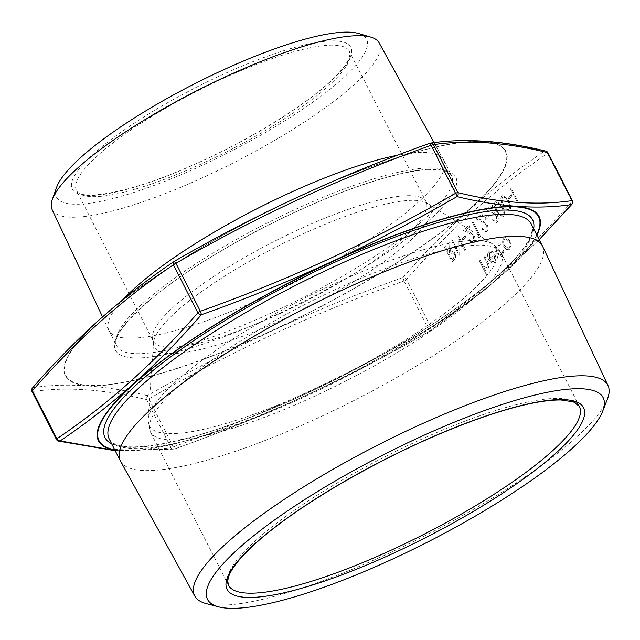 <?xml version="1.0" encoding="UTF-8"?>
<svg xmlns="http://www.w3.org/2000/svg" width="640" height="640" viewBox="0 0 640 640"><rect width="100%" height="100%" fill="white"/><g stroke="black" fill="none" stroke-linecap="round" stroke-linejoin="round"><path stroke-width="0.48" stroke-dasharray="3.2 2.4" d="M510.24 188.456L517.72 203.128L518.464 202.456L510.992 187.792L510.24 188.456L517.72 203.128M508.136 197.456L508.904 198.96L512.112 196.096L511.344 194.592L508.136 197.456L508.904 198.96M501.824 195.432C500.216 198.288 500.6 201.688 502.96 205.632L508.912 211.304L509.68 210.856C511.32 207.992 510.968 204.568 508.632 200.568L502.624 194.976L501.872 195.424C500.264 198.28 500.648 201.672 503.008 205.616L508.96 211.288L509.728 210.84C511.368 207.984 511.016 204.552 508.672 200.552L502.664 194.96L501.872 195.424M495.408 201.168C493.8 204.024 494.176 207.424 496.544 211.368L502.488 217.04L503.264 216.592C504.904 213.728 504.552 210.304 502.208 206.304L496.2 200.712L495.448 201.16C493.848 204.008 494.224 207.408 496.584 211.352L502.536 217.024L503.312 216.576C504.952 213.72 504.6 210.288 502.256 206.288L496.248 200.696L495.448 201.16M496.288 220.632L495.632 221.024L496.288 220.632C495.032 221.512 493.808 220.96 492.632 218.976L491.88 219.64L496.184 222.624L497.096 222.104C498.536 220.528 498.632 218.32 497.392 215.488L493.024 211.736L488.944 209.68L492.824 206.216L492.056 204.712L486.384 209.776L492.72 212.952L496.584 216.04L496.288 220.632M485.024 218.104L485.792 219.608L489 216.744L488.24 215.24L485.024 218.104L485.792 219.608M486.024 229.808L485.36 230.2L486.024 229.808C484.76 230.688 483.544 230.136 482.36 228.152L481.616 228.824L485.92 231.8L486.824 231.28C488.264 229.704 488.36 227.496 487.128 224.664L482.752 220.912L478.672 218.856L482.552 215.392L481.784 213.888L476.12 218.952L482.448 222.128L486.312 225.216L486.024 229.808M477.688 236.704L478.944 237.768L480.488 236.392L473.016 221.72L472.264 222.392L478.976 235.56L477.688 236.704L478.944 237.768M473.184 241.28L472.528 241.664L473.184 241.28C471.928 242.16 470.704 241.608 469.528 239.624L468.776 240.288L473.08 243.272L473.992 242.752C475.424 241.176 475.528 238.968 474.288 236.136L469.92 232.384L465.832 230.328L469.72 226.856L468.952 225.352L463.28 230.424L469.608 233.6L473.48 236.688L473.184 241.28M461.92 238.752L462.688 240.256L465.896 237.392L465.128 235.888L461.92 238.752L462.688 240.256M452.368 240.168L451.616 240.84L459.096 255.512L458.88 238.896L464.76 250.44L465.512 249.776L458.04 235.104L458.24 251.688L452.416 240.16L451.616 240.84M444.56 247.152L452.032 261.816L453.704 260.328L455.488 258.44L455.272 253.208L451.824 250.928L450.288 251.88L449.904 242.368L448.984 243.2L449.368 252.704L448.76 253.248L445.304 246.48L444.56 247.152L452.08 261.808L455.536 258.424L455.32 253.2L451.872 250.912L450.336 251.864L449.952 242.352L449.024 243.184L449.416 252.696L448.8 253.24L445.352 246.464L444.608 247.136M506.48 249.424L508.64 249.736L509.712 249.12L511.128 245.288L510.016 240.728L505.136 237.392L504.056 238.024C502.272 240.024 502.152 242.808 503.704 246.368L506.48 249.424L508.688 249.72L509.752 249.104L511.176 245.272L510.064 240.712L505.184 237.376L504.104 238.008C502.32 240.016 502.2 242.792 503.752 246.352L506.528 249.408M502.472 255.584L503.984 250.576L503.008 250.456L501.752 254.32L500.776 254.88L497 252.448C495.808 249.584 495.952 247.392 497.44 245.848L498.376 245.304L500.616 245.752L500.872 244.472L498.024 243.8L496.76 244.544C494.856 246.52 494.664 249.336 496.192 253L501.232 256.296L502.52 255.568L503.984 250.576M489.56 252.888L490.416 252.4L492.96 253.136L493.312 251.928L490.104 250.832L488.984 251.488C487.224 253.472 487.144 256.224 488.728 259.744L491.256 262.696L493.608 263.176L494.656 262.568L496.04 258.264L494.808 253.952L489.352 258.824L489.56 252.888L490.464 252.384L493.008 253.128L493.36 251.92L490.144 250.824L489.032 251.472C487.272 253.456 487.192 256.208 488.776 259.736L491.304 262.688L493.656 263.16L494.704 262.552L496.088 258.248L494.856 253.936L489.4 258.808L489.608 252.872M479.168 260.536L486.832 275.584L487.584 274.912L484.344 268.56L486.928 269.192L487.792 268.704C489.232 266.728 489.072 264.232 487.304 261.232L484.52 255.752L483.768 256.424L487.496 263.984L486.992 267.504L486.344 267.88L487.04 267.488L483.472 266.512L479.92 259.864L479.168 260.536L486.832 275.584M429.912 143.24A3.128 2.912 82.4 0 0 429.848 143.272C464.12 138.176 502.272 140.848 544.296 151.288C493.376 185.592 446.296 227.656 403.064 277.472A3.128 2.272 -138.7 0 1 406.552 279.44C449.6 229.736 496.592 187.76 547.512 153.496L571.952 201.464C528.904 251.168 481.912 293.152 430.992 327.416L406.552 279.44A3.128 0.688 -27 0 1 404.04 280.984L428.488 328.96C347.36 375.992 262.288 415.304 173.296 446.904A3.128 0.456 -109.8 0 0 174.52 448.992A3.128 0.456 -109.8 0 0 174.56 448.968C263.672 417.344 348.904 377.952 430.24 330.8L486.4 288.616L539.2 239.632M120.584 461.28A236.808 52.184 153 0 0 282.472 433.504A236.808 52.184 153 0 0 508.544 300.728A236.808 52.184 153 0 0 542.568 246.264M607.36 399.248A231.88 51.096 -27 0 1 574.68 438.864A231.88 51.096 -27 0 1 377.448 558.48A231.88 51.096 -27 0 1 206.264 603.616M358.624 33.512A173.992 38.336 -27 0 1 341.68 79.448A173.992 38.336 -27 0 1 158.04 183.96A173.992 38.336 -27 0 1 56.584 187.408M52.104 209.544A183.536 40.44 153 0 0 176.704 188.984A183.536 40.44 153 0 0 353.048 85.616A183.536 40.44 153 0 0 379.16 42.896M123.616 298.968A187.808 41.384 153 0 0 108.848 330.32A187.808 41.384 153 0 0 108.976 330.584A187.808 41.384 153 0 0 236.928 309.048A187.808 41.384 153 0 0 416.8 203.512A187.808 41.384 153 0 0 443.656 160.056A187.808 41.384 153 0 0 443.52 159.8A187.808 41.384 153 0 0 397.392 155.272M115.048 450.44L174.56 448.968A3.128 2.912 82.4 0 1 170.952 447.6C136.808 452.648 98.736 449.984 56.72 439.6L32.28 391.624C66.424 386.568 104.504 389.24 146.512 399.624A3.128 2.792 103.4 0 1 147.384 395.648C105.248 385.296 67.096 382.624 32.936 387.624C75.992 337.888 123.064 295.824 174.168 261.44M148.848 398.928C229.984 351.896 315.048 312.576 404.04 280.984A3.128 0.456 -109.8 0 1 403.064 277.472C313.936 309.152 228.712 348.544 147.384 395.648A3.128 0.584 -119.8 0 0 148.848 398.928L173.296 446.904A3.128 0.688 -27 0 1 171.92 447.432A3.128 0.688 -27 0 1 170.952 447.6L146.512 399.624A3.128 0.688 153 0 0 147.472 399.464A3.128 0.688 153 0 0 148.848 398.928M547.96 152.768A3.128 0.688 -27 0 1 547.512 153.496A3.128 2.392 -124.4 0 0 544.296 151.288A3.128 2.792 103.4 0 1 545.896 151.144M32 391.496A3.128 0.688 -27 0 0 32.28 391.624A3.128 2.912 82.4 0 1 32.936 387.624A3.128 2.272 -138.7 0 0 32.44 388.016M58.504 441.096A3.128 2.792 103.4 0 1 56.72 439.6A3.128 0.688 153 0 1 56.448 439.472M428.488 328.96A3.128 0.584 -119.8 0 0 430.208 330.824A3.128 0.584 -119.8 0 0 430.24 330.8A3.128 2.392 -124.4 0 0 430.424 330.688A3.128 2.392 -124.4 0 0 430.992 327.416A3.128 0.688 153 0 1 428.488 328.96M486.88 275.568L487.632 274.896L484.392 268.544L486.976 269.176L487.84 268.688C489.28 266.712 489.112 264.224 487.352 261.216L484.56 255.744L483.816 256.408L487.544 263.968L487.04 267.488L483.52 266.504L479.92 259.864M479.96 259.848L479.216 260.52M490.144 260.056L494.776 255.92L494.072 261.2L493.288 261.664L491.992 261.6L490.104 260.072L494.728 255.936L494.024 261.216L491.944 261.616L490.104 260.072M504.032 250.56L503.056 250.44L501.792 254.304L500.824 254.864L497.048 252.432C495.856 249.576 496 247.376 497.488 245.832L498.424 245.288L500.664 245.736L500.92 244.456L498.064 243.792L496.808 244.528C494.896 246.504 494.712 249.328 496.24 252.984L496.192 253M496.24 252.984L501.28 256.28L502.52 255.568M509.08 247.792L508.304 248.24L504.496 245.672C503.32 242.968 503.408 240.856 504.768 239.328L505.576 238.864L509.312 241.376C510.496 244.08 510.416 246.224 509.08 247.792L508.256 248.256L504.456 245.688C503.272 242.984 503.36 240.872 504.72 239.344L505.528 238.88L509.264 241.384C510.448 244.096 510.368 246.232 509.032 247.808M452.064 259.632L449.568 254.744L452.416 252.488L454.576 253.872L453.624 258.232L452.016 259.648L449.52 254.752L452.368 252.496L454.528 253.88L453.576 258.248L452.016 259.648M451.664 240.824L459.144 255.496L458.928 238.88L464.808 250.432L465.56 249.76L458.088 235.088L458.24 251.688M458.288 251.68L452.416 240.16M462.736 240.24L465.944 237.376L465.128 235.888M465.176 235.872L461.968 238.736M469.568 239.608L468.824 240.28L473.128 243.264L474.032 242.736C475.472 241.16 475.568 238.952 474.336 236.12L469.96 232.368L465.88 230.312L469.76 226.848L469 225.344L463.328 230.408L469.656 233.584L473.528 236.672L473.232 241.264C471.968 242.144 470.752 241.592 469.568 239.608L469.528 239.624M478.992 237.76L480.536 236.376L473.064 221.712L472.312 222.376L478.976 235.56M479.024 235.544L477.736 236.688M482.408 228.136L481.656 228.808L485.96 231.792L486.872 231.264C488.312 229.688 488.408 227.488 487.168 224.648L482.8 220.896L478.72 218.848L482.6 215.376L481.832 213.872L476.16 218.936L482.496 222.12L486.36 225.2L486.064 229.792C484.808 230.68 483.592 230.128 482.408 228.136L482.36 228.152M485.84 219.6L489.048 216.728L488.24 215.24M488.28 215.224L485.072 218.088M492.68 218.96L491.928 219.632L496.232 222.616L497.144 222.088C498.576 220.512 498.68 218.312 497.44 215.472L493.072 211.72L488.984 209.672L492.872 206.2L492.104 204.696L486.432 209.76L492.76 212.944L496.632 216.024L496.336 220.616C495.08 221.504 493.856 220.952 492.68 218.96L492.632 218.976M497.336 210.688C495.448 207.648 495.088 204.968 496.24 202.64L496.768 202.336L496.192 202.656L499.272 203.568L501.464 206.976C503.304 210.04 503.656 212.736 502.52 215.064L502.568 215.056C500.504 215.608 498.768 214.152 497.336 210.688L497.296 210.704C495.408 207.664 495.04 204.976 496.192 202.656L499.312 203.56L501.512 206.96C503.352 210.032 503.704 212.728 502.568 215.056L502.52 215.064C500.464 215.616 498.72 214.168 497.296 210.704M503.76 204.96C501.872 201.912 501.504 199.232 502.664 196.904L503.192 196.6L502.616 196.92L505.688 197.84L507.88 201.24C509.72 204.312 510.072 207.008 508.936 209.328L508.984 209.32C506.928 209.872 505.184 208.416 503.76 204.96L503.712 204.968C501.824 201.928 501.456 199.24 502.616 196.92L505.736 197.824L507.928 201.232C509.768 204.296 510.12 206.992 508.984 209.32L508.936 209.328C506.88 209.88 505.136 208.432 503.712 204.968M508.952 198.952L512.16 196.08L511.344 194.592M511.392 194.576L508.184 197.448M517.768 203.112L518.512 202.448L510.992 187.792M511.04 187.776L510.288 188.448M470.096 208.608A246.664 54.352 -27 0 1 87.736 385.328A246.664 54.352 -27 0 1 298.936 196.616A246.664 54.352 -27 0 1 470.096 208.608M428.408 221.016A190.936 42.072 153 0 0 295.92 211.736A190.936 42.072 153 0 0 132.44 357.808A190.936 42.072 153 0 0 428.408 221.016M114.72 449.784A246.664 54.352 153 0 0 343.488 377.152A246.664 54.352 153 0 0 536.72 234.768M533.672 228.792A239.936 52.872 -27 0 1 342.816 375.824A239.936 52.872 -27 0 1 111.672 443.808M109.2 438.944A236.808 52.184 153 0 0 270.528 411.8A236.808 52.184 153 0 0 497.328 278.72A236.808 52.184 153 0 0 531.192 223.928C532.504 226.256 532.528 229.592 531.256 233.936C528.992 241.328 522.512 250.688 511.808 262.024C481.904 293.752 417.864 337.216 347.592 373.288C286.424 404.944 222 430.368 176.304 440.952C136.96 449.512 114.592 448.848 109.2 438.944M473.152 298.688A196.928 43.392 -27 0 1 284.544 409.352A196.928 43.392 -27 0 1 150.384 431.928A196.928 43.392 -27 0 1 306.144 303.864A196.928 43.392 -27 0 1 501.312 253.12A196.928 43.392 -27 0 1 473.152 298.688M256.64 539.632A196.928 43.392 153 0 0 228.48 585.2L150.384 431.928L148.056 419.856A195.224 43.016 153 0 0 270.968 407.792A195.224 43.016 153 0 0 469.088 293.592A195.224 43.016 153 0 0 492.912 244.144A195.224 43.016 153 0 0 303.528 298.72A195.224 43.016 153 0 0 148.056 419.856L153.592 342.616A154.872 34.128 -27 0 1 176.576 311.4A154.872 34.128 -27 0 1 315.912 228.168A154.872 34.128 -27 0 1 427.168 203.224A154.872 34.128 -27 0 1 408.264 242.448A154.872 34.128 -27 0 1 251.096 333.048A154.872 34.128 -27 0 1 153.592 342.616L153.16 340.984A153.168 33.752 153 0 0 257.512 323.424A153.168 33.752 153 0 0 404.2 237.352A153.168 33.752 153 0 0 426.104 201.912A153.168 33.752 153 0 0 321.752 219.472A153.168 33.752 153 0 0 175.064 305.544A153.168 33.752 153 0 0 153.16 340.984L76.448 190.432A153.168 33.752 -27 0 1 197.6 90.824A153.168 33.752 -27 0 1 349.392 51.36A153.168 33.752 -27 0 1 327.488 86.8A153.168 33.752 -27 0 1 180.8 172.872A153.168 33.752 -27 0 1 76.448 190.432C78.888 200.744 128.056 193.872 185.944 168.104C239.672 145.336 298.312 110.416 327.744 83.768C340.648 72.04 347.912 62.912 349.552 56.392L349.92 54.096L349.392 51.36L426.104 201.912L427.168 203.224L492.912 244.144L501.312 253.12L579.408 406.392A196.928 43.392 153 0 0 445.24 428.968A196.928 43.392 153 0 0 256.64 539.632M328.44 83.384A156.288 34.44 153 0 0 219.992 75.792A156.288 34.44 153 0 0 86.168 195.36A156.288 34.44 153 0 0 328.44 83.384M424.688 218.992A187.808 41.384 -27 0 1 244.816 324.536A187.808 41.384 -27 0 1 116.864 346.064A187.808 41.384 -27 0 1 265.416 223.928A187.808 41.384 -27 0 1 451.544 175.544A187.808 41.384 -27 0 1 424.688 218.992M536.888 235.096A247.208 54.472 -27 0 1 503.704 273.648A247.208 54.472 -27 0 1 298.752 398.776A247.208 54.472 -27 0 1 114.888 450.12M100.696 318.592A247.208 54.472 153 0 0 119.704 383.28A247.208 54.472 153 0 0 384.648 270.496A247.208 54.472 153 0 0 470.528 208.528A247.208 54.472 153 0 0 407.816 154.368A247.208 54.472 153 0 0 100.696 318.592M571.968 204.224A3.128 2.272 -138.7 0 0 571.952 201.464A3.128 0.688 153 0 0 572.4 200.744M102.52 316.856L108.848 330.32M434.072 142.632L443.52 159.8M108.976 330.584L116.864 346.064C107.976 334.84 153.032 289.808 222.768 250.04C259.072 228.824 295.944 210.704 333.376 195.68C369.416 181.416 398.736 172.928 421.328 170.208L434.296 169.504C443 169.512 448.752 171.52 451.544 175.544L443.656 160.056M539.232 239.704L486.488 288.584L430.424 330.688A3.128 3.128 0 0 1 430.208 330.824C348.92 377.944 263.688 417.336 174.52 448.992A3.128 3.128 0 0 1 173.88 449.152L115.2 450.72"/><path stroke-width="0.96" d="M539.2 239.632L571.464 204.616C537.344 209.616 499.192 206.944 457.016 196.6C375.768 243.664 290.536 283.056 201.336 314.768C158.144 364.552 111.064 406.616 60.104 440.952A3.128 2.392 -124.4 0 1 56.888 438.752A3.128 0.688 153 0 0 56.448 439.472L32 391.496A3.128 0.688 -27 0 1 32.448 390.776A3.128 2.272 -138.7 0 1 32.44 388.016C75.656 338.128 122.832 295.968 173.984 261.552A3.128 2.392 -124.4 0 0 173.408 264.824C122.488 299.088 75.504 341.072 32.448 390.776L56.888 438.752C107.808 404.488 154.8 362.504 197.848 312.8L173.408 264.824A3.128 0.688 -27 0 1 175.912 263.28A3.128 0.584 -119.8 0 0 174.192 261.416A3.128 0.584 -119.8 0 0 174.168 261.44C255.424 214.32 340.648 174.936 429.848 143.272A3.128 0.456 -109.8 0 1 429.88 143.248C340.712 174.904 255.48 214.296 174.192 261.416A3.128 3.128 0 0 0 173.984 261.552A3.128 2.392 -124.4 0 1 174.168 261.44M608 385.536L542.568 246.264A236.808 52.184 153 0 0 542.408 245.936A236.808 52.184 153 0 0 307.72 306.952A236.808 52.184 153 0 0 120.408 460.952A236.808 52.184 153 0 0 120.584 461.28L194.792 596.072A231.88 51.096 -27 0 1 227.784 542.104A231.88 51.096 -27 0 1 450.576 411.496A231.88 51.096 -27 0 1 608 385.536A231.88 51.096 -27 0 1 607.36 399.248L602.704 411.152A222.048 48.928 153 0 0 475 414.04A222.048 48.928 153 0 0 239.232 547.944A222.048 48.928 153 0 0 218.632 606.848A222.048 48.928 153 0 0 427.536 542.104A222.048 48.928 153 0 0 602.704 411.152M218.632 606.848L206.264 603.616A231.88 51.096 -27 0 1 194.792 596.072M52.312 199.504L56.584 187.408A173.992 38.336 -27 0 1 194.128 84.016A173.992 38.336 -27 0 1 358.624 33.512L370.92 37.16A183.536 40.44 153 0 0 235.816 72.104A183.536 40.44 153 0 0 78.472 167.328A183.536 40.44 153 0 0 52.312 199.504A183.536 40.44 153 0 0 52.104 209.544L102.52 316.856M397.392 155.272A187.808 41.384 153 0 0 123.616 298.968M434.072 142.632L379.16 42.896A183.536 40.44 153 0 0 370.92 37.16M429.912 143.24A3.128 2.912 82.4 0 1 430.52 143.088C465.12 137.992 503.584 140.68 545.896 151.144A3.128 2.792 103.4 0 1 547.68 152.648C505.672 142.256 467.592 139.592 433.448 144.64L457.888 192.616C499.904 203 537.976 205.672 572.128 200.616A3.128 2.912 82.4 0 1 571.464 204.616A3.128 2.272 -138.7 0 0 571.968 204.224A3.128 3.128 0 0 0 572.4 200.744A3.128 0.688 153 0 0 572.128 200.616L547.68 152.648A3.128 0.688 -27 0 1 547.96 152.768L572.4 200.744M431.112 145.336C342.112 176.936 257.048 216.248 175.912 263.28L200.36 311.256C289.36 279.664 374.424 240.344 455.552 193.312L431.112 145.336A3.128 0.456 -109.8 0 0 429.88 143.248A3.128 3.128 0 0 1 430.52 143.088A3.128 2.912 82.4 0 1 433.448 144.64A3.128 0.688 -27 0 0 432.488 144.808A3.128 0.688 -27 0 0 431.112 145.336M56.448 439.472A3.128 3.128 0 0 0 58.504 441.096A3.128 2.792 103.4 0 0 60.104 440.952L115.048 450.44M457.888 192.616A3.128 2.792 103.4 0 1 457.016 196.6A3.128 0.584 -119.8 0 0 455.552 193.312A3.128 0.688 153 0 1 456.928 192.776A3.128 0.688 153 0 1 457.888 192.616M201.336 314.768A3.128 0.456 -109.8 0 0 200.36 311.256A3.128 0.688 153 0 0 197.848 312.8A3.128 2.272 -138.7 0 0 201.336 314.768M536.72 234.768A246.664 54.352 153 0 0 400.416 233.312A246.664 54.352 153 0 0 134.304 383.632A246.664 54.352 153 0 0 114.72 449.784M111.672 443.808A239.936 52.872 -27 0 1 139.336 382.136A239.936 52.872 -27 0 1 385.848 240.6A239.936 52.872 -27 0 1 533.672 228.792M542.408 245.936L531.192 223.928A236.808 52.184 153 0 0 369.864 251.08A236.808 52.184 153 0 0 143.064 384.152A236.808 52.184 153 0 0 109.2 438.944L120.408 460.952M255.68 543.048A200.056 44.08 -27 0 1 565.792 399.72A200.056 44.08 -27 0 1 394.496 552.768A200.056 44.08 -27 0 1 255.68 543.048M228.48 585.2A196.928 43.392 153 0 0 362.64 562.624A196.928 43.392 153 0 0 551.248 451.96A196.928 43.392 153 0 0 579.408 406.392L573.44 401.864L561.096 399.984C542.6 399.744 515.784 405.736 480.64 417.944C432.904 434.984 384.752 457.784 336.192 486.344C302.976 506.136 276.376 524.904 256.384 542.664C240.136 557.376 230.784 569.048 228.328 577.664L227.72 580.992L228.48 585.2M114.888 450.12A247.208 54.472 -27 0 1 133.872 383.712A247.208 54.472 -27 0 1 219.752 321.744A247.208 54.472 -27 0 1 451.768 216.408A247.208 54.472 -27 0 1 536.888 235.096M547.96 152.768A3.128 3.128 0 0 0 545.896 151.144M571.968 204.224L539.232 239.704M32.44 388.016A3.128 3.128 0 0 0 32 391.496M58.504 441.096L115.2 450.72"/></g></svg>
